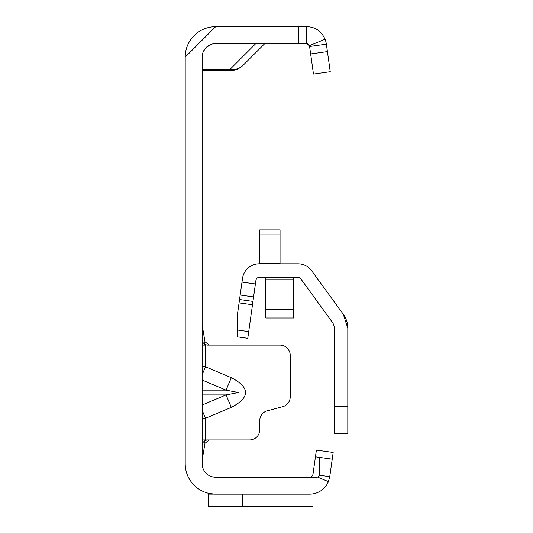 <?xml version="1.0" encoding="UTF-8"?>
<svg xmlns="http://www.w3.org/2000/svg" width="533" height="533" viewBox="0 0 533 533"><rect width="100%" height="100%" fill="white"/><g stroke="black" fill="none" stroke-linecap="round" stroke-linejoin="round"><path stroke-width="0.8" d="M202.134 374.786L205.518 366.771L202.134 366.617M202.134 380.022L226.052 390.129L238.431 392.528L226.052 394.92L231.315 407.379C250.277 397.478 250.277 387.578 231.315 377.67L205.518 366.771L205.518 345.098L202.134 345.098M203.066 52.201L202.134 57.138L202.134 463.663A13.552 13.552 0 0 0 215.685 477.215L309.626 477.215A3.385 3.385 0 0 0 311.065 476.895A3.385 3.385 0 0 1 309.626 477.215L316.469 477.215A3.385 3.385 0 0 0 317.501 477.055L328.395 481.625A20.327 20.327 0 0 1 309.626 494.151L215.685 494.151A30.488 30.488 0 0 1 185.198 463.663L185.198 57.138L215.685 26.65L306.242 26.65C315.03 26.703 321.292 30.901 325.037 39.242L309.373 45.685A3.385 3.385 0 0 0 306.242 43.586L309.373 45.685A3.385 3.385 0 0 1 309.593 46.504L326.369 44.146L330.247 71.722L313.471 74.074L309.593 46.504M202.134 418.438L205.518 418.278L202.134 410.263M202.134 439.952L209.116 439.952M311.065 476.895L312.418 475.756L312.984 474.297L315.436 456.828L319.5 457.394L319.547 475.223L329.754 476.655L328.395 481.625M203.2 51.881L205.745 47.93M206.451 47.217L211.788 44.159M202.134 57.138A13.552 13.552 0 0 1 215.685 43.586L306.242 43.586L306.242 26.65M185.198 303.424L185.198 303.084M208.643 493.331L214.493 494.131L208.643 494.131L208.643 493.331M315.436 456.828L316.382 450.119L333.158 452.47L332.212 459.186L319.5 457.394L332.212 459.186L329.754 476.655M317.501 477.055A3.385 3.385 0 0 0 319.553 475.229M310.599 494.131L312.984 493.878L310.599 494.131M242.522 494.151L242.522 506.35L312.984 506.35L312.984 494.131M185.198 57.138A30.488 30.488 0 0 1 215.685 26.65M298.36 26.65L298.36 43.586L298.36 26.65M325.037 39.242A20.327 20.327 0 0 1 326.369 44.146M312.984 506.35L208.643 506.35L208.643 494.131M264.801 43.586L243.255 65.133A18.968 16.869 -135 0 1 229.843 69.543L255.8 43.586M202.134 69.543L229.843 69.543L229.843 70.689A18.968 18.968 0 0 0 243.255 65.133A18.968 18.968 0 0 1 229.843 70.689L202.134 70.689M202.134 443.343L204.525 440.944L206.931 439.952L249.557 439.952A10.16 10.16 0 0 0 259.724 429.791L259.724 420.65A10.16 10.16 0 0 1 267.253 410.83L282.683 406.699A10.16 10.16 0 0 0 290.212 396.885L290.212 355.258A10.16 10.16 0 0 0 280.052 345.098L206.931 345.098L204.525 344.105L205.525 345.098M202.134 324.77L204.958 341.706L209.183 345.098M202.134 341.706L204.525 344.105L204.958 341.706M202.134 460.279L204.958 443.343L204.525 440.944M209.183 439.952L204.958 443.343M202.134 390.129L226.052 390.129L231.315 377.67M255.407 283.969L241.989 282.084L242.508 278.373A16.936 16.936 0 0 1 259.285 263.788L297.974 263.788A16.936 16.936 0 0 1 311.678 270.771L343.279 314.263L347.802 328.201L347.802 433.775L334.251 433.775L334.251 328.201A10.16 10.16 0 0 0 332.312 322.225L300.719 278.739A3.385 3.385 0 0 0 297.974 277.34L259.285 277.34A3.385 3.385 0 0 0 255.927 280.258L247.772 338.315L237.365 336.856L237.365 314.976L239.537 299.526L252.955 301.411M347.802 328.201A23.712 23.712 0 0 0 343.279 314.263M241.989 282.084L239.537 299.526M280.052 234.873L259.724 234.873L259.724 229.91L280.052 229.91L280.052 263.788M259.724 234.873L259.724 263.788M265.82 309.52L293.603 309.52L293.603 317.994L265.82 317.994L265.82 277.34M293.603 309.52L293.603 277.34M202.134 405.027L226.052 394.92L202.134 394.92M231.315 407.379L205.518 418.278L205.518 439.952M278.033 26.65L278.033 43.586M327.415 51.588L310.639 53.946M334.251 406.679L347.802 406.679M248.711 331.606L237.365 330.014M252.482 304.769L239.064 302.884M253.588 296.934L240.17 295.042M280.052 263.395L259.724 263.395M265.82 279.758L293.603 279.758"/></g></svg>

